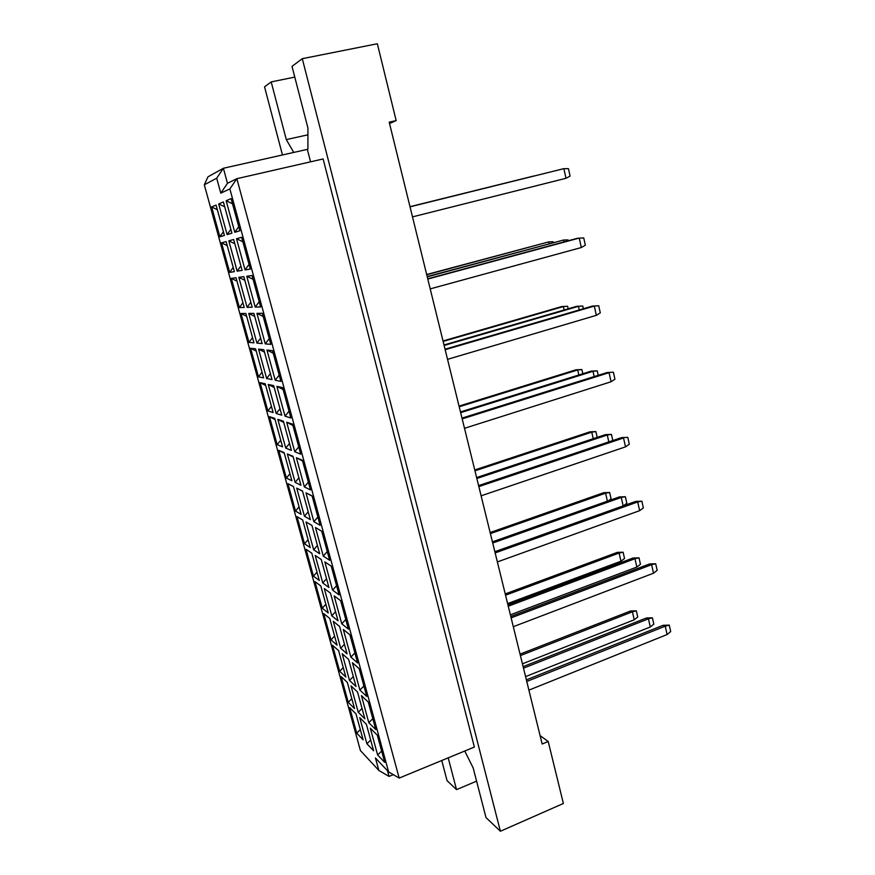 <?xml version="1.0" encoding="UTF-8"?>
<svg xmlns="http://www.w3.org/2000/svg" width="875" height="875" viewBox="0 0 875 875"><rect width="100%" height="100%" fill="white"/><g stroke="black" fill="none" stroke-linecap="round" stroke-linejoin="round"><path stroke-width="1.31" d="M464.767 751.012L473.189 767.977L485.997 817.589L500.391 831.25L563.38 803.48L548.198 741.475L540.094 735.645M448.208 757.848L456.531 789.633L447.048 780.642L441.755 760.506M294.787 77.098L271.195 81.911L286.3 139.595L293.759 152.425M271.195 81.911L264.545 86.866L282.461 154.973M476.591 781.156L456.531 789.633M548.198 741.475L542.15 744.013L389.2 122.139L396.167 120.597L377.344 43.75L302.291 58.691L292.009 66.369L307.923 127.991L307.912 149.1L307.333 149.373L310.559 161.831M500.391 831.25L302.291 58.691M389.55 123.539L396.167 120.597M399.175 778.083L474.359 747.053L323.127 158.955L236.852 178.686L399.175 778.083L388.609 771.914L229.873 188.902L220.784 193.145L216.694 178.205L204.302 184.8L360.423 750.575L378.853 770.448L375.441 757.991L388.609 771.914M393.312 774.659L389.047 776.409L378.853 770.448M204.302 184.8L207.944 176.838L223.388 168.263L227.478 183.291L236.852 178.686L229.873 188.902M307.333 149.373L223.388 168.263L216.694 178.205M356.727 733.13L349.683 707.602L355.994 713.891L363.125 739.812L356.727 733.13L360.303 729.564M366.909 743.761L359.734 717.62L366.362 724.248L373.636 750.794L366.909 743.761L370.694 740.042M377.617 754.95L370.3 728.175L377.3 735.153L384.705 762.355L377.617 754.95L381.631 751.067M348.25 702.362L341.13 676.572L347.331 682.402L354.539 708.586L348.25 702.362L351.816 698.709M358.258 712.272L351.006 685.858L357.536 691.983L364.875 718.812L358.258 712.272L362.042 708.444M368.802 722.684L361.408 695.625L368.288 702.089L375.78 729.575L368.802 722.684L372.816 718.692M339.675 671.289L332.489 645.236L338.581 650.584L345.855 677.042L339.675 671.289L343.252 667.548M349.519 680.444L342.191 653.756L348.611 659.389L356.027 686.492L349.519 680.444L353.303 676.528M359.888 690.08L352.417 662.725L359.177 668.653L366.745 696.456L359.888 690.08L363.902 685.978M331.023 639.898L323.761 613.583L329.744 618.439L337.094 645.17L331.023 639.898L334.589 636.059M340.692 648.288L333.288 621.316L339.588 626.434L347.091 653.833L340.692 648.288L344.477 644.273M350.886 657.114L343.328 629.475L349.967 634.867L357.623 662.966L350.886 657.114L354.889 652.914M322.273 608.191L314.945 581.602L320.819 585.966L328.245 612.97L322.273 608.191L325.85 604.264M331.778 615.792L324.297 588.547L330.477 593.141L338.056 620.823L331.778 615.792L335.552 611.68M341.775 623.809L334.141 595.864L340.659 600.698L348.403 629.114L341.775 623.809L345.778 619.489M313.447 576.155L306.042 549.303L311.784 553.142L319.288 580.431L313.447 576.155L317.012 572.13M322.755 582.969L315.197 555.428L321.256 559.486L328.923 587.464L322.755 582.969L326.528 578.747M332.577 590.133L324.855 561.892L331.253 566.169L339.073 594.88L332.577 590.133L336.58 585.714M304.522 543.802L297.041 516.655L302.673 519.98L310.253 547.553L304.522 543.802L308.088 539.667M313.655 549.784L306.009 521.959L311.948 525.459L319.692 553.744L313.655 549.784L317.417 545.464M323.269 556.095L315.47 527.538L321.738 531.245L329.645 560.284L323.269 556.095L327.272 551.556M295.498 511.098L287.941 483.678L293.453 486.467L301.12 514.336L295.498 511.098L299.064 506.877M304.445 516.25L296.723 488.13L302.531 491.072L310.363 519.663L304.445 516.25L308.208 511.82M313.873 521.697L305.977 492.822L312.113 495.928L320.108 525.295L313.873 521.697L317.866 517.038M286.398 478.056L278.753 450.352L284.134 452.605L291.878 480.758L286.398 478.056L289.953 473.736M295.137 482.366L287.339 453.939L293.016 456.312L300.923 485.22L295.137 482.366L298.9 477.827M304.358 486.905L296.384 457.723L302.378 460.228L310.472 489.913L304.358 486.905L308.35 482.136M277.189 444.675L269.467 416.675L274.728 418.37L282.548 446.83L277.189 444.675L280.744 440.245M285.731 448.109L277.845 419.377L283.391 421.17L291.397 450.384L285.731 448.109L289.494 443.461M294.755 451.741L286.683 422.231L292.545 424.113L300.727 454.147L294.755 451.741L298.736 446.852M267.881 410.944L260.083 382.648L265.212 383.775L273.12 412.541L267.881 410.944L271.436 406.405M276.227 413.492L268.253 384.442L273.667 385.634L281.75 415.177L276.227 413.492L279.989 408.723M285.031 416.183L276.872 386.345L282.592 387.603L290.872 417.966L285.031 416.183L289.012 411.163M258.486 376.852L250.6 348.261L255.598 348.808L263.594 377.88L258.486 376.852L262.03 372.214M266.623 378.492L258.562 349.136L263.823 349.705L272.005 379.586L266.623 378.492L270.375 373.614M275.209 380.231L266.963 350.055L272.53 350.667L280.897 381.38L275.209 380.231L279.18 375.091M248.981 342.398L241.019 313.502L245.875 313.458L253.958 342.847L248.981 342.398L252.525 337.652M256.911 343.109L248.752 313.425L253.881 313.381L262.15 343.591L256.911 343.109L260.652 338.111M265.267 343.864L256.933 313.359L262.347 313.305L270.812 344.367L265.267 343.864L269.238 338.603M239.389 307.584L231.328 278.37L236.042 277.725L244.223 307.431L239.389 307.584L242.922 302.717M247.089 307.344L238.842 277.331L243.83 276.653L252.186 307.191L247.089 307.344L250.83 302.225M255.216 307.103L246.783 276.248L252.055 275.516L260.619 306.939L255.216 307.103L259.186 301.7M229.677 272.387L221.539 242.867L226.111 241.598L234.369 271.633L229.677 272.387L233.209 267.411M237.158 271.184L228.823 240.844L233.658 239.498L242.113 270.386L237.158 271.184L240.898 265.945M245.055 269.916L236.523 238.711L241.642 237.289L250.294 269.073L245.055 269.916L249.025 264.392M219.877 236.819L211.641 206.97L216.07 205.067L224.416 235.441L219.877 236.819L223.398 231.722M227.117 234.62L218.695 203.941L223.377 201.939L231.919 233.177L227.117 234.62L230.847 229.261M234.773 232.312L226.155 200.747L231.098 198.614L239.859 230.77L234.773 232.312L238.733 226.647M387.494 770.733L389.047 776.409M307.923 134.816L286.3 139.595M226.155 200.747L232.498 203.766M218.695 203.941L224.711 206.806M211.641 206.97L217.339 209.694M236.523 238.711L242.856 241.762M228.823 240.844L234.817 243.742M221.539 242.867L227.216 245.623M246.783 276.248L253.094 279.333M238.842 277.331L244.814 280.273M231.328 278.37L236.994 281.159M256.933 313.359L263.211 316.488M248.752 313.425L254.713 316.4M241.019 313.502L246.663 316.323M266.963 350.055L273.23 353.216M258.562 349.136L264.491 352.133M250.6 348.261L256.233 351.105M276.872 386.345L283.117 389.539M268.253 384.442L274.17 387.472M260.083 382.648L265.694 385.525M286.683 422.231L292.906 425.458M277.845 419.377L283.741 422.439M269.467 416.675L275.056 419.584M296.384 457.723L302.586 460.983M287.339 453.939L293.212 457.023M278.753 450.352L284.331 453.283M305.977 492.822L312.156 496.114M296.723 488.13L302.575 491.247M287.941 483.678L293.497 486.631M220.784 193.145L227.478 183.291M534.045 175.952L409.992 206.686L533.794 176.017M412.508 216.88L565.994 178.292L563.85 168.645L410.036 206.839L563.85 168.645L568.433 168.667L570.073 176.105L565.994 178.292M549.106 243.677L548.712 241.905L553.055 241.752L553.23 242.572M426.683 274.509L548.712 241.905L426.738 274.739M564.112 309.991L563.347 306.556L561.608 306.589L567.613 306.261L568.181 308.809M567.613 306.261L563.347 306.556L443.133 341.425M561.608 306.589L443.023 340.966M578.823 374.981L577.697 369.961L575.936 369.808L581.886 369.534L582.827 373.723M581.886 369.534L577.697 369.961L459.211 406.777M575.936 369.808L459.047 406.098M593.25 438.692L591.762 432.152L589.991 431.834L595.886 431.583L597.198 437.38M595.886 431.583L591.762 432.152L474.961 470.827M589.991 431.834L474.753 469.952M564.014 241.916L563.587 240.034L568.006 239.892L568.203 240.778M427.186 276.577L563.587 240.034L427.252 276.828M579.25 309.947L578.441 306.316L576.614 306.348L582.772 306.02L583.384 308.733M582.772 306.02L578.441 306.316L444.128 345.45M576.614 306.348L444.008 344.969M594.18 376.589L592.998 371.295L591.15 371.131L597.253 370.847L598.248 375.309M597.253 370.847L592.998 371.295L460.655 412.65M591.15 371.131L460.48 411.939M608.814 441.897L607.261 434.995L605.391 434.645L611.45 434.405L612.817 440.552M611.45 434.405L607.261 434.995L476.853 478.483M605.391 434.645L476.623 477.564M430.216 288.881L581.328 247.527L579.239 238.066L427.798 279.048M427.733 278.786L577.347 238.306L583.734 237.923L585.342 245.208L581.328 247.527M447.541 359.341L596.356 315.328L594.311 306.064L445.178 349.716M598.719 305.758L592.386 306.097L598.719 305.758L600.294 312.889L596.356 315.328M592.386 306.097L445.047 349.202M464.505 428.302L611.078 381.763L609.066 372.684L462.186 418.884M613.397 372.225L607.13 372.52L613.397 372.225L614.939 379.214L611.078 381.763M607.13 372.52L462 418.13M481.108 495.819L625.505 446.863L623.536 437.97L478.844 486.598M627.791 437.358L621.567 437.609L627.791 437.358L629.3 444.205L625.505 446.863M621.567 437.609L478.603 485.614M607.392 501.178L605.577 493.172L603.772 492.68L609.623 492.472L611.078 498.881L608.377 500.828M609.623 492.472L605.577 493.172L490.405 533.619M603.772 492.68L490.142 532.547M507.62 603.586L620.977 561.203L619.128 553.033L505.553 595.197M623.109 552.212L619.128 553.033L617.302 552.388L623.109 552.212L624.531 558.502L620.977 561.203M617.302 552.388L505.247 593.928M522.43 663.808L634.233 619.806L632.428 611.789L520.406 655.583M636.344 610.848L632.428 611.789L630.58 610.98L636.344 610.848L637.733 617.017L634.233 619.806M630.58 610.98L520.045 654.139M623.142 505.903L621.25 497.448L619.369 496.934L625.373 496.727L626.828 503.278L623.361 505.827M625.373 496.727L621.25 497.448L492.713 542.992M619.369 496.934L492.439 541.855M510.377 614.819L636.847 567.066L634.977 558.709L508.266 606.2M639.023 557.856L634.977 558.709L633.062 558.031L639.023 557.856L640.456 564.287L636.847 567.066M633.062 558.031L507.938 604.877M525.58 676.605L650.278 627.003L648.441 618.811L523.502 668.172M652.411 617.827L648.441 618.811L646.505 617.958L652.411 617.827L653.822 624.137L650.278 627.003M646.505 617.958L523.13 666.641M497.372 561.936L639.647 510.661L637.711 501.955L495.152 552.913M641.889 501.2L637.711 501.955L635.72 501.408L641.889 501.2L643.366 507.905L639.647 510.661M635.72 501.408L494.856 551.709M513.297 626.697L653.505 573.213L651.612 564.67L511.12 617.848M655.714 563.784L651.612 564.67L649.6 563.948L655.714 563.784L657.169 570.358L653.505 573.213M649.6 563.948L510.781 616.438M528.905 690.134L667.089 634.55L665.241 626.161L526.772 681.472M669.266 625.144L665.241 626.161L663.206 625.275L669.266 625.144L670.698 631.597L667.089 634.55M663.206 625.275L526.378 679.864"/></g></svg>
